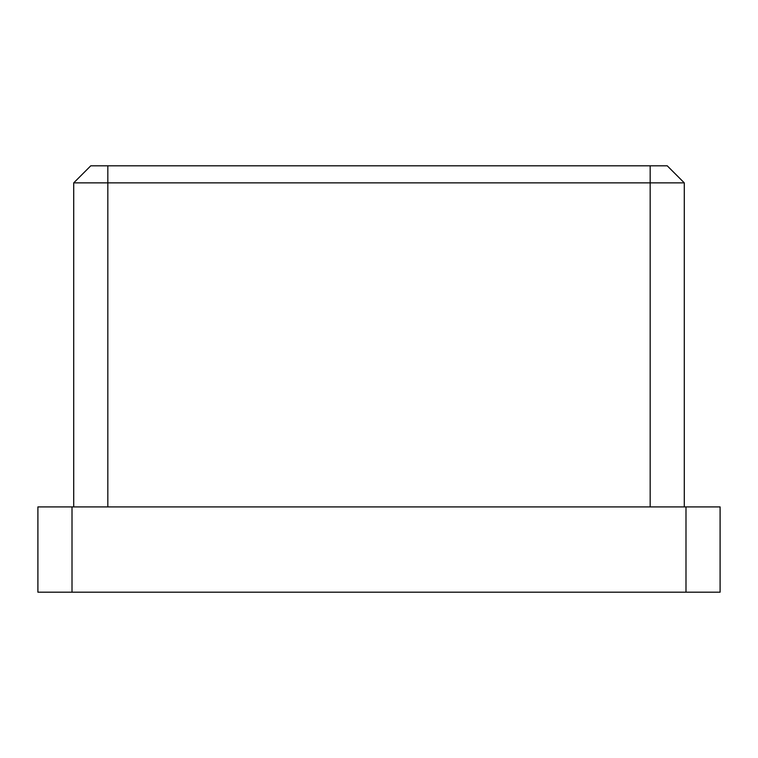 <?xml version="1.0" encoding="UTF-8"?>
<svg xmlns="http://www.w3.org/2000/svg" width="758" height="758" viewBox="0 0 758 758"><rect width="100%" height="100%" fill="white"/><g stroke="black" fill="none" stroke-linecap="round" stroke-linejoin="round"><path stroke-width="1.14" d="M685.99 592.188L685.99 506.913L720.1 506.913L720.1 592.188L37.9 592.188L37.9 506.913L72.01 506.913L72.01 592.188M685.99 506.913L72.01 506.913M73.715 506.913L73.715 182.868L90.77 165.812L667.23 165.812L684.285 182.868L684.285 506.913M684.285 182.868L73.715 182.868M650.175 506.913L650.175 165.812M107.826 165.812L107.826 506.913"/></g></svg>
